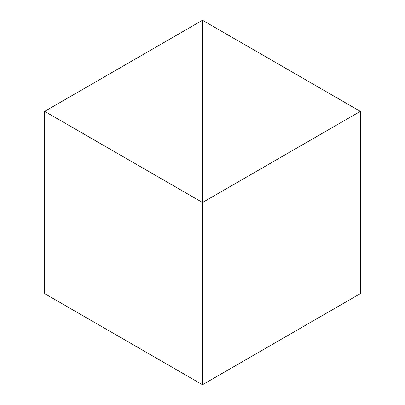 <?xml version="1.0" encoding="UTF-8"?>
<svg xmlns="http://www.w3.org/2000/svg" width="405" height="405" viewBox="0 0 405 405"><rect width="100%" height="100%" fill="white"/><g stroke="black" fill="none" stroke-linecap="round" stroke-linejoin="round"><path stroke-width="0.61" d="M202.5 384.75L202.5 20.25L44.666 111.375L44.666 293.625L44.666 111.375L202.5 202.5L202.5 384.75L44.666 293.625L202.5 384.75L202.5 20.25L44.666 111.375L202.5 202.5L202.5 384.75L360.334 293.625L360.334 111.375L202.5 20.25L202.5 202.5L360.334 111.375L360.334 293.625L202.5 384.75M202.5 20.25L202.5 202.5L360.334 111.375L202.5 20.25"/></g></svg>
